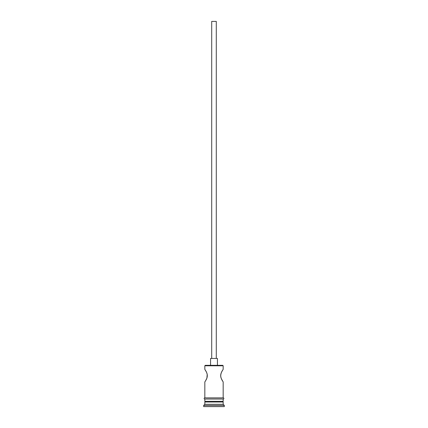 <?xml version="1.0" encoding="UTF-8"?>
<svg xmlns="http://www.w3.org/2000/svg" width="428" height="428" viewBox="0 0 428 428"><rect width="100%" height="100%" fill="white"/><g stroke="black" fill="none" stroke-linecap="round" stroke-linejoin="round"><path stroke-width="0.64" d="M223.17 365.785L222.715 365.33L205.285 365.33L204.83 365.785L223.17 365.785L204.83 365.785L204.83 369.343L206.467 372.119L204.83 369.343L204.83 365.785L205.285 365.33L222.715 365.33L223.17 365.785L223.17 369.343L222.828 369.851L223.17 369.343L223.17 365.785M216.295 358.45L216.295 21.4L211.705 21.4L211.705 358.45L211.705 21.4L216.295 21.4L216.295 358.45M217.44 365.33L217.44 358.45L210.56 358.45L210.56 365.33L210.56 358.45L217.44 358.45L217.44 365.33M206.146 371.483L206.879 373.13M206.467 372.119L207.173 374.142M206.901 373.184L207.312 375.046M207.216 374.372L206.901 378.101L207.259 376.677M207.339 375.645L206.901 378.101L205.542 380.856L206.703 378.625M205.996 380.091L204.916 381.824L205.996 380.091M204.83 381.953L204.83 397.885L204.83 381.953L205.167 381.444L204.83 381.953M223.17 381.953L222.833 381.444L223.17 381.953L223.17 397.885L223.17 381.953L221.297 378.625M221.533 379.165L220.816 377.095M221.099 378.106L220.666 375.95M220.778 376.913L220.73 374.677M220.661 375.645L221.099 373.184L222.009 371.204L220.998 373.494M222.127 370.985L221.774 371.643M220.778 374.372L221.533 372.119L223.17 369.343M223.17 402.015L222.485 401.325L223.17 401.325L223.17 399.035L223.17 401.325L204.83 401.325L205.526 401.325L204.83 402.015L223.17 402.015L204.83 402.015L204.83 404.305L203.68 405.455L224.32 405.455L223.17 404.305L204.83 404.305L223.17 404.305L223.17 402.015L223.17 404.305L224.32 405.455L203.68 405.455L203.68 406.6L224.32 406.6L224.32 405.455L224.32 406.6L203.68 406.6L203.68 405.455L204.83 404.305L204.83 402.015L205.515 401.325L222.474 401.325L223.17 402.015M204.83 399.035L204.83 401.325L204.83 399.035M223.288 397.885L204.712 397.885A0.572 0.572 0 0 0 204.14 398.463A0.572 0.572 0 0 0 204.712 399.035L223.288 399.035A0.572 0.572 0 0 0 223.86 398.463A0.572 0.572 0 0 0 223.288 397.885A0.572 0.572 0 0 1 223.86 398.463A0.572 0.572 0 0 1 223.288 399.035L204.712 399.035A0.572 0.572 0 0 1 204.14 398.463A0.572 0.572 0 0 1 204.712 397.885L223.288 397.885M206.467 379.171L206.232 379.641M221.843 379.786L222.453 380.856M205.542 380.856L205.167 381.444M206.901 378.101L206.467 379.165M204.83 369.343L205.991 371.199M222.009 371.204L222.458 370.434"/></g></svg>
